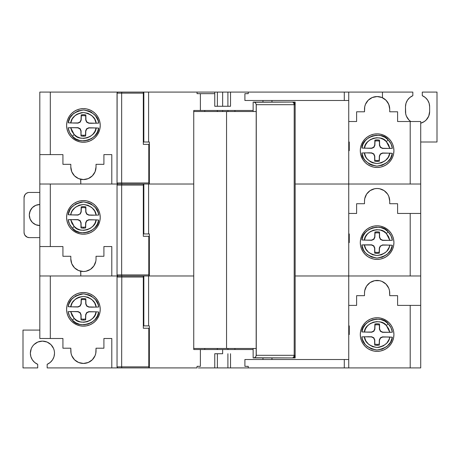 <?xml version="1.0" encoding="UTF-8"?>
<svg xmlns="http://www.w3.org/2000/svg" width="460" height="460" viewBox="0 0 460 460"><rect width="100%" height="100%" fill="white"/><g stroke="black" fill="none" stroke-linecap="round" stroke-linejoin="round"><path stroke-width="0.69" d="M66.93 122.159A16.813 16.813 0 0 1 67.885 119.025L66.93 122.17L66.608 125.448A16.813 16.813 0 0 1 66.93 122.176M67.89 119.002A16.813 16.813 0 0 1 69.431 116.115L67.885 119.013M69.448 116.098A16.813 16.813 0 0 1 74.071 111.475M74.083 111.464A16.813 16.813 0 0 1 92.753 111.464L89.855 109.917L86.698 108.962L83.421 108.635L80.138 108.962L76.987 109.917L74.077 111.469L71.53 113.562L69.443 116.11M92.77 111.475A16.813 16.813 0 0 1 98.946 119.008M83.421 135.274A9.827 9.827 0 0 0 85.531 135.044L85.64 135.987A10.77 10.77 0 0 1 83.421 136.218L83.421 135.274L83.421 136.218A10.77 10.77 0 0 0 85.64 135.987L85.819 131.042L86.837 128.938L88.964 127.96L96.117 127.926L94.99 131.244L93.012 134.136L90.327 136.39L87.135 137.845L83.674 138.385L80.195 137.977L76.946 136.654L74.181 134.504L71.904 131.353L70.673 127.667L72.881 127.667L77.82 127.851L79.931 128.869L80.902 130.996L80.989 135.941A10.77 10.77 0 0 0 83.421 136.218A10.77 10.77 0 0 1 80.989 135.941L81.092 130.812L80.126 128.673L78.01 127.667L68.126 127.799C68.655 131.071 70.069 133.894 72.369 136.281C78.401 145.538 98.883 139.271 98.664 128.104L88.78 127.776L86.647 128.743L85.635 130.858L85.64 135.987L85.635 130.858L86.647 128.743L88.78 127.776L93.909 127.88L88.78 127.776L86.647 128.743L85.635 130.858L85.531 135.044A9.827 9.827 0 0 1 81.115 135.004A9.827 9.827 0 0 0 83.421 135.274M66.608 125.448L66.93 128.731L67.885 131.882L69.443 134.791L71.53 137.339L74.077 139.426L76.987 140.984L80.138 141.939L83.421 142.261A16.813 16.813 0 0 1 66.608 125.448A16.813 16.813 0 0 1 83.421 108.635A16.813 16.813 0 0 1 100.228 125.448A16.813 16.813 0 0 1 83.421 142.261L86.698 141.939L89.855 140.984L92.759 139.426L95.306 137.339L97.399 134.791L98.952 131.882L99.906 128.731L100.228 125.448L99.906 122.17L98.952 119.013L97.399 116.11L95.306 113.562L92.759 111.469M197.041 92.086L197.041 93.662L200.382 93.662L197.041 93.662L197.041 92.086L143.836 92.086L143.836 141.996L148.597 141.996L143.313 141.996L143.836 141.996L143.836 92.086L118.093 92.086A1.052 1.052 0 0 0 117.041 93.138L121.659 93.138L121.785 92.086L121.659 93.138L143.313 93.138L143.313 92.086L118.093 92.086L117.352 92.397L118.093 92.086A1.052 1.052 0 0 0 117.041 93.138L117.041 182.977A1.052 1.052 0 0 0 118.093 184.029L121.785 184.029L121.659 182.977L117.041 182.977L121.659 182.977L121.785 184.029L148.597 184.029L118.093 184.029A1.052 1.052 0 0 1 117.041 182.977L117.352 183.724L118.093 184.029L117.352 183.724L117.041 182.977L117.122 92.736L117.041 93.138L121.659 93.138L121.659 182.977L121.659 93.138L143.313 93.138L143.313 144.365L143.313 92.086L148.597 92.086L148.597 141.996L148.597 92.086L217.39 92.086L217.39 106.271L217.39 92.086L199.22 92.086M244.904 100.493L244.904 93.662L248.25 93.662L244.904 93.662L244.904 100.493L344.293 100.493L244.904 100.493M262.97 102.068L262.97 100.493L262.97 102.068M200.382 110.475L253.138 110.475L200.382 110.475L200.382 93.662L200.382 110.475L193.746 110.475L200.382 110.475M214.762 106.271L214.762 92.086L214.762 106.271L222.646 106.271L222.646 92.086L217.39 92.086L222.646 92.086L222.646 106.271L230.523 106.271L214.762 106.271M246.071 92.086L230.523 92.086L230.523 106.271L230.523 92.086L222.646 92.086L248.25 92.086L248.25 93.662L248.25 92.086L344.293 92.086L344.293 100.493L348.737 100.493L344.293 100.493L344.293 92.086L248.25 92.086M427.639 100.13L429.134 103.316L427.639 100.13L425.293 97.508L422.291 95.68L422.291 92.086L437 92.086L437 141.996L437 92.086L422.291 92.086L422.291 95.68A12.086 12.086 0 0 1 429.646 106.8L429.646 111.527A12.086 12.086 0 0 1 420.716 123.194L424.275 121.572L426.104 120.071L428.726 116.15L427.61 118.237M363.13 160.005L365.217 162.558L367.764 164.645L370.674 166.198L373.825 167.158L377.108 167.48A16.813 16.813 0 0 1 360.295 150.667A16.813 16.813 0 0 1 377.108 133.854A16.813 16.813 0 0 1 393.921 150.667A16.813 16.813 0 0 1 377.108 167.48L380.385 167.158L383.542 166.198L386.446 164.645L388.993 162.558L391.086 160.005L392.639 157.102L393.593 153.945L393.921 150.667L393.593 147.39L392.639 144.233L391.086 141.329L388.993 138.782L386.446 136.689L383.542 135.136L380.385 134.176L377.108 133.854L373.825 134.176L370.674 135.136L367.764 136.689L365.217 138.782L363.13 141.329L361.572 144.233L360.617 147.39L360.295 150.667L360.617 153.945L362.75 159.419M217.39 110.475L217.39 111.527L217.39 110.475M222.646 111.527L222.646 110.475L222.646 111.527M377.108 160.494A9.827 9.827 0 0 0 379.218 160.264L379.327 161.207A10.77 10.77 0 0 1 377.108 161.437L377.108 160.494L377.108 161.437A10.77 10.77 0 0 0 379.327 161.207L379.506 156.262L380.529 154.157L382.651 153.18L389.804 153.14L388.205 157.314L385.284 160.695L381.386 162.88L376.976 163.605L372.583 162.788L370.559 161.828L367.155 158.936L365.872 157.09L364.36 152.887L366.568 152.887L371.513 153.071L373.618 154.089L374.595 156.216L374.676 161.161A10.77 10.77 0 0 0 377.108 161.437A10.77 10.77 0 0 1 374.676 161.161L374.595 156.216L373.618 154.089L371.513 153.071L366.568 152.887L369.052 152.818L361.813 153.019C362.273 159.718 367.322 164.093 376.953 166.14C386.618 164.289 391.753 160.017 392.351 153.324L382.467 152.996L380.334 153.962L379.506 156.262L379.327 161.207L379.322 156.078L380.334 153.962L382.467 152.996L387.602 153.099L382.467 152.996L380.334 153.962L379.322 156.078L379.218 160.264A9.827 9.827 0 0 1 374.802 160.218L374.676 161.161L374.802 160.218A9.827 9.827 0 0 0 377.108 160.494M386.348 141.611L388.619 144.762L389.856 148.448L382.703 148.264L380.598 147.246L379.621 145.118L379.534 140.173L377.217 139.898L374.888 140.127L374.704 145.072L373.687 147.177L371.559 148.155L364.406 148.195L365.539 144.877L367.517 141.985L370.197 139.725L373.388 138.276L376.849 137.73L380.334 138.138L383.577 139.46L386.348 141.611L388.159 139.84C382.122 130.582 361.641 136.844 361.865 148.011L371.743 148.344L373.882 147.378L374.888 145.262L374.888 140.127A10.77 10.77 0 0 1 379.534 140.173L379.431 145.308L380.397 147.441L382.513 148.448L392.397 148.315C391.868 145.049 390.454 142.22 388.159 139.84L386.348 141.611L389.856 148.448L392.397 148.315L390.948 143.756L388.159 139.84L384.796 137.241L380.874 135.66L376.677 135.2L372.508 135.895L368.678 137.689L365.481 140.461L363.147 143.991L361.865 148.011L364.406 148.195C364.469 138.885 381.403 134.021 386.348 141.611M148.793 182.977L121.659 182.977L148.793 182.977L148.793 144.365L149.356 144.365L143.313 144.365L148.793 144.365L148.793 182.977M149.069 184.029L148.873 183.724L149.069 184.029M369.052 152.818L371.697 152.887L373.813 153.893L374.779 156.032L374.802 160.218L374.779 156.032L373.813 153.893L371.697 152.887L366.568 152.887L369.052 152.818M392.351 153.324L389.804 153.14C389.183 158.654 384.905 162.144 376.976 163.605C369.075 161.983 364.872 158.412 364.36 152.887L361.813 153.019L363.561 158.148L365.079 160.402L369.179 163.955L371.622 165.134L376.953 166.14L382.294 165.243L387.004 162.558L390.5 158.418L392.351 153.324M387.648 148.448L382.513 148.448L380.397 147.441L379.431 145.308L379.414 141.116A9.827 9.827 0 0 0 374.992 141.07L374.888 145.262L373.882 147.378L371.743 148.344L366.614 148.235L371.743 148.344L373.882 147.378L374.888 145.262L374.992 141.07L377.206 140.84L379.414 141.116L379.431 145.308L380.397 147.441L382.513 148.448L387.648 148.448M143.836 94.714L143.313 94.714L143.836 94.714M143.313 103.908L143.836 103.908L143.313 103.908M204.78 111.527L204.78 110.475L204.78 111.527M217.292 110.475L217.292 111.527L217.292 110.475M227.901 111.527L227.901 110.475L227.901 111.527M227.901 106.271L227.901 92.086L227.901 106.271M397.595 111.791L389.718 111.791L389.718 109.164L389.718 111.791L397.595 111.791L397.595 121.509L397.595 111.791M410.751 121.509A12.086 12.086 0 0 1 405.478 111.527L405.478 106.8A12.086 12.086 0 0 1 412.833 95.68L412.833 92.086L382.461 92.086L382.461 97.744L385.434 99.699L387.751 102.402L389.212 105.639L389.718 109.164A12.61 12.61 0 0 0 377.108 96.554A12.61 12.61 0 0 0 364.498 109.164L364.498 111.791L356.615 111.791L356.615 121.509L348.737 121.509L356.615 121.509L356.615 111.791L364.498 111.791L364.74 106.703L365.459 104.34L368.19 100.245L372.284 97.514L377.108 96.554L381.932 97.514L386.02 100.245L388.757 104.34L389.718 109.164M349.261 141.996L349.261 150.667L348.737 150.667L349.261 150.667L349.261 141.996L348.737 141.996L349.261 141.996M227.999 110.475L227.999 111.527L227.999 110.475M117.122 92.736L117.352 92.397M420.716 121.509L397.595 121.509L410.205 121.509L410.205 184.029L420.716 184.029L420.716 121.509L410.205 121.509L410.205 184.029L348.737 184.029L348.737 92.086L344.293 92.086L382.461 92.086L348.737 92.086L348.737 184.029L295.147 184.029L420.716 184.029L420.716 121.509M234.939 110.475L234.939 111.527L234.939 110.475M437 141.996L420.716 141.996L437 141.996M364.786 106.467L364.717 106.835M366.769 101.936L366.459 102.413M214.762 93.662L200.382 93.662M193.746 275.971L148.597 275.971L148.597 325.881L143.836 325.881L143.836 275.971L143.836 325.881L143.313 325.881L148.597 325.881L148.597 275.971L118.093 275.971L117.352 275.661L117.041 274.919L117.041 185.081A1.052 1.052 0 0 1 118.093 184.029L143.313 184.029L143.313 236.302L148.793 236.302L148.793 274.919L148.793 236.302L143.313 236.302L143.313 185.081L121.659 185.081L121.659 274.919L121.659 185.081L143.313 185.081L143.313 184.029L121.785 184.029L121.659 185.081L117.041 185.081L121.659 185.081L121.785 184.029L118.093 184.029A1.052 1.052 0 0 0 117.041 185.081L117.041 274.919L117.352 275.661L118.093 275.971A1.052 1.052 0 0 1 117.041 274.919L121.659 274.919L117.041 274.919A1.052 1.052 0 0 0 118.093 275.971L121.785 275.971L121.659 274.919L148.793 274.919L149.069 275.971L148.793 274.919L121.659 274.919L121.785 275.971L193.746 275.971L193.746 349.525L200.382 349.525L193.746 349.525L193.746 275.971L149.356 275.971L149.356 233.939L148.597 233.939L149.356 233.939L149.356 275.971L193.746 275.971L193.746 110.475L193.746 184.029L149.356 184.029L193.746 184.029L193.746 275.971L193.746 184.029L143.836 184.029L143.836 233.939L148.597 233.939L148.597 184.029L148.597 233.939L143.836 233.939L143.836 184.029M149.092 141.996L148.597 141.996L149.356 141.996L149.356 184.029L149.356 141.996M96.031 164.329L103.908 164.329L103.908 154.606L111.791 154.606L111.791 184.029L111.791 154.606L103.908 154.606L103.908 164.329L96.031 164.329L96.031 166.957L96.031 164.329M70.811 164.329L70.811 166.957L70.811 164.329L62.928 164.329L70.811 164.329M386.446 136.689L383.542 135.136M271.958 100.493L271.958 102.068L271.958 100.493M96.031 166.957L95.07 171.781L92.334 175.869L88.245 178.606L83.421 179.561L78.591 178.606L74.503 175.869L71.771 171.781L70.811 166.957A12.61 12.61 0 0 0 83.421 179.561A12.61 12.61 0 0 0 96.031 166.957L95.715 169.74M95.542 170.43L94.927 172.109M94.467 173.029L93.593 174.409M92.914 175.254L91.793 176.381M90.948 177.071L89.602 177.945M88.653 178.422L87.078 179.02M86.359 179.216L83.576 179.561L80.793 179.285L80.793 184.029L80.649 179.256M429.646 106.8L429.134 103.316L429.646 106.8L429.646 111.527L428.726 116.15M410.849 121.572L409.015 120.071L406.398 116.15L405.709 113.884L405.478 106.8L405.99 103.316L407.479 100.13L409.831 97.508L412.833 95.68L412.833 92.086L382.461 92.086L382.461 97.744L381.248 97.255M406.398 116.15L405.709 113.884M371.663 97.79L372.577 97.393M367.919 100.527L368.316 100.119M366.384 102.522L366.827 101.861M365.338 104.638L365.66 103.879M364.705 106.87L364.86 106.162M62.928 154.606L62.928 164.329L62.928 154.606L50.318 154.606L50.318 92.086L39.813 92.086L39.813 154.606L62.928 154.606M39.813 154.606L50.318 154.606L50.318 92.086L39.813 92.086L39.813 246.548L50.318 246.548L50.318 184.029L39.813 184.029L39.813 246.548L62.928 246.548L62.928 256.272L70.811 256.272L70.811 258.894L70.811 256.272L62.928 256.272L62.928 246.548L50.318 246.548L50.318 184.029L39.813 184.029L39.813 154.606M78.66 178.63L78.148 178.405M76.601 177.56L75.906 177.083M74.767 176.123L74.123 175.473M73.215 174.363L72.703 173.598M72.007 172.322L71.656 171.505M71.185 170.005L71.024 169.263M118.26 184.029L50.318 184.029L118.26 184.029M118.26 92.086L50.318 92.086L118.26 92.086M77.872 122.935L70.719 122.975L72.318 118.801L75.239 115.42L77.096 114.16L81.311 112.683L83.547 112.51L87.94 113.327L91.799 115.587L94.651 119.025L96.169 123.228L89.016 123.05L86.911 122.026L85.934 119.905L85.847 114.954L83.524 114.678L81.201 114.908L81.017 119.853L80 121.957L78.056 123.125L80.189 122.159L81.017 119.853L81.201 114.908A10.77 10.77 0 0 1 85.847 114.954L85.934 119.905L86.911 122.026L89.016 123.05L93.961 123.228L91.471 123.297L98.71 123.102C98.25 116.397 93.207 112.021 83.576 109.98C73.905 111.832 68.77 116.104 68.178 122.791L78.056 123.125L72.927 123.021L78.056 123.125L80 121.957L77.872 122.935M89.855 140.984L89.251 141.214M91.471 123.297L88.826 123.234L86.71 122.222L85.744 120.089L85.721 115.897A9.827 9.827 0 0 0 81.305 115.851L81.201 120.043L80.189 122.159L81.201 120.043L81.305 115.851L83.519 115.621L85.721 115.897L85.744 120.089L86.71 122.222L88.826 123.234L93.961 123.228L91.471 123.297M68.178 122.791L70.719 122.975C71.34 117.461 75.618 113.971 83.547 112.51C91.448 114.132 95.657 117.702 96.169 123.228L98.71 123.102L98.066 120.457L95.444 115.713L91.35 112.165L88.901 110.981L83.576 109.98L78.229 110.871L73.519 113.557L70.029 117.697L68.178 122.791M72.881 127.667L78.01 127.667L80.126 128.673L81.092 130.812L80.989 135.941L81.092 130.812L80.126 128.673L78.01 127.667L72.881 127.667M96.117 127.926C96.054 137.23 79.126 142.1 74.181 134.504L72.369 136.281L74.181 134.504L70.673 127.667L68.126 127.799L69.575 132.365L72.369 136.281L75.733 138.88L79.655 140.455L83.846 140.915L88.015 140.225L91.845 138.425L95.047 135.66L97.376 132.129L98.664 128.104L96.117 127.926M100.228 125.448A16.813 16.813 0 0 1 69.448 134.797M69.431 134.78A16.813 16.813 0 0 1 67.89 131.893M67.885 131.876A16.813 16.813 0 0 1 66.93 128.737M66.93 128.72A16.813 16.813 0 0 1 66.608 125.459M83.421 234.203A16.813 16.813 0 0 1 66.608 217.39A16.813 16.813 0 0 1 83.421 200.577L80.138 200.899L76.987 201.859L74.077 203.412L71.53 205.505L69.443 208.052L67.885 210.956L66.93 214.113L66.608 217.39L66.93 220.673L67.885 223.824L69.443 226.734L71.53 229.281L74.077 231.368L76.987 232.921L80.138 233.881L83.421 234.203L86.698 233.881L89.855 232.921L92.759 231.368L95.306 229.281L97.399 226.734L98.952 223.824L99.906 220.673L100.228 217.39L99.906 214.113L98.952 210.956L97.399 208.052L95.306 205.505L92.759 203.412L89.855 201.859L86.698 200.899L83.421 200.577A16.813 16.813 0 0 1 100.228 217.39A16.813 16.813 0 0 1 83.421 234.203M96.031 258.894L96.031 256.272L96.031 258.894A12.61 12.61 0 0 1 83.421 271.503A12.61 12.61 0 0 1 70.811 258.894L71.771 263.724L74.503 267.812L78.591 270.543L83.421 271.503A12.61 12.61 0 0 1 80.793 271.227L80.793 275.971L80.649 271.199M373.825 259.101L377.108 259.423L380.385 259.101L383.542 258.14L386.446 256.588L388.993 254.495L391.086 251.948L392.639 249.044L393.593 245.887L393.921 242.61L393.593 239.327L392.639 236.175L391.086 233.266L388.993 230.719L386.446 228.631L383.542 227.079L380.385 226.119L377.108 225.797L373.825 226.119L370.674 227.079L367.764 228.631L365.217 230.719L363.13 233.266L361.572 236.175L360.617 239.327L360.295 242.61A16.813 16.813 0 0 1 377.108 225.797A16.813 16.813 0 0 1 393.921 242.61A16.813 16.813 0 0 1 377.108 259.423A16.813 16.813 0 0 1 360.295 242.61L360.617 245.887L361.572 249.044L363.13 251.948L365.217 254.495L367.764 256.588L370.674 258.14L373.704 259.072M380.529 246.1L382.651 245.122L389.804 245.082L389.189 247.238L386.894 251.074L385.284 252.638L381.386 254.823L376.976 255.547L372.583 254.731L368.73 252.471L365.872 249.032L364.36 244.829L371.513 245.013L373.618 246.031L374.595 248.153L374.676 253.103L376.999 253.38L379.327 253.149L379.506 248.204L380.529 246.1L379.506 248.204L379.327 253.149A10.77 10.77 0 0 1 374.676 253.103L374.595 248.153L373.618 246.031L371.513 245.013L361.813 244.956C362.273 251.66 367.322 256.036 376.953 258.083C386.618 256.231 391.753 251.959 392.351 245.266L382.467 244.933L387.602 245.042L382.467 244.933L380.529 246.1M364.406 240.137L365.539 236.819L367.517 233.921L370.197 231.667L373.388 230.218L376.849 229.672L380.334 230.08L383.577 231.403L386.348 233.553L388.619 236.704L389.856 240.39L382.703 240.206L380.598 239.189L379.621 237.061L379.534 232.116L377.217 231.84L374.888 232.07L374.704 237.015L373.687 239.119L371.559 240.097L364.406 240.137C364.469 230.828 381.403 225.958 386.348 233.553L388.159 231.777C382.122 222.525 361.641 228.787 361.865 239.953L371.743 240.281L373.882 239.315L374.888 237.199L374.888 232.07A10.77 10.77 0 0 1 379.534 232.116L379.431 237.245L380.397 239.384L382.513 240.39L392.397 240.258C391.868 236.992 390.454 234.163 388.159 231.777L386.348 233.553L389.856 240.39L392.397 240.258L390.948 235.698L388.159 231.777L384.796 229.183L380.874 227.602L376.677 227.142L372.508 227.838L368.678 229.632L365.481 232.403L363.147 235.928L361.865 239.953L364.406 240.137M148.793 236.302L149.356 236.302L148.793 236.302M117.691 184.109L118.093 184.029M143.313 195.851L143.836 195.851L143.313 195.851M392.351 245.266L389.804 245.082C389.183 250.596 384.905 254.087 376.976 255.547C369.075 253.926 364.872 250.355 364.36 244.829L361.813 244.956L363.561 250.09L365.079 252.344L366.971 254.299L371.622 257.077L376.953 258.083L382.294 257.186L387.004 254.501L390.5 250.361L392.351 245.266M366.568 244.829L371.697 244.829L373.813 245.835L374.779 247.969L374.802 252.16A9.827 9.827 0 0 0 379.218 252.206L379.322 248.015L380.334 245.899L379.322 248.015L379.218 252.206L377.01 252.436L374.802 252.16L374.779 247.969L373.813 245.835L371.697 244.829L366.568 244.829M387.648 240.39L382.513 240.39L380.397 239.384L379.431 237.245L379.414 233.059A9.827 9.827 0 0 0 374.992 233.013L374.888 237.199L373.882 239.315L371.743 240.281L366.614 240.177L371.743 240.281L373.882 239.315L374.888 237.199L374.992 233.013L377.206 232.783L379.414 233.059L379.431 237.245L380.397 239.384L382.513 240.39L387.648 240.39M364.498 203.728L356.615 203.728L356.615 213.452L348.737 213.452L356.615 213.452L356.615 203.728L364.498 203.728L364.498 201.106L364.498 203.728M389.718 203.728L389.718 201.106L389.718 203.728L397.595 203.728L389.718 203.728M349.261 233.939L349.261 242.61L348.737 242.61L349.261 242.61L349.261 233.939L348.737 233.939L349.261 233.939M117.122 184.678L117.352 184.339M143.836 186.656L143.313 186.656L143.836 186.656M370.099 190.618L366.62 194.097L364.74 198.645L364.498 201.106A12.61 12.61 0 0 1 377.108 188.496A12.61 12.61 0 0 1 389.718 201.106L388.757 196.276L387.59 194.097L384.111 190.618L379.569 188.738L377.108 188.496L374.647 188.738L370.099 190.618L371.53 189.796M397.595 213.452L397.595 203.728L397.595 213.452L410.205 213.452L397.595 213.452M420.716 213.452L410.205 213.452L410.205 275.971L420.716 275.971L420.716 184.029L420.716 213.452L410.205 213.452L410.205 275.971L348.737 275.971L348.737 184.029L348.737 275.971L295.147 275.971L348.737 275.971L295.147 275.971L348.737 275.971L348.737 359.507L348.737 275.971L420.716 275.971L420.716 213.452M96.031 256.272L103.908 256.272L103.908 246.548L111.791 246.548L111.791 275.971L111.791 246.548L103.908 246.548L103.908 256.272L96.031 256.272M386.446 228.631L383.542 227.079M95.07 263.724L95.784 261.355L93.903 265.903L90.424 269.382L85.876 271.262L83.421 271.503M193.746 184.029L145.205 184.029M39.813 246.548L39.813 338.491L50.318 338.491L50.318 275.971L39.813 275.971L39.813 246.548M78.66 270.572L78.148 270.348M76.601 269.502L75.906 269.025M74.767 268.065L74.123 267.415M73.215 266.305L72.703 265.535M72.007 264.264L71.656 263.448M71.185 261.947L71.024 261.205M118.26 275.971L50.318 275.971L50.318 338.491L62.928 338.491L62.928 348.209L70.811 348.209L71.053 353.297L71.771 355.66L74.503 359.754L78.591 362.486L83.421 363.446L88.245 362.486L92.334 359.754L95.07 355.66L95.784 353.297L96.031 348.209L103.908 348.209L103.908 338.491L111.791 338.491L111.791 367.914L118.26 367.914L47.167 367.914L111.791 367.914L111.791 338.491L103.908 338.491L103.908 348.209L96.031 348.209L96.031 350.836A12.61 12.61 0 0 1 83.421 363.446A12.61 12.61 0 0 1 70.811 350.836L70.811 348.209L62.928 348.209L62.928 338.491L39.813 338.491L39.813 275.971L118.26 275.971M88.245 270.543L85.876 271.262M96.117 219.863L94.99 223.18L93.012 226.078L90.327 228.332L87.135 229.781L83.674 230.328L80.195 229.919L76.946 228.597L74.181 226.446L71.904 223.295L70.673 219.61L77.82 219.794L79.931 220.811L80.902 222.939L80.989 227.884A10.77 10.77 0 0 0 85.64 227.93L85.819 222.985L86.837 220.88L88.964 219.903L96.117 219.863C96.054 229.172 79.126 234.042 74.181 226.446L72.369 228.223C78.401 237.475 98.883 231.213 98.664 220.047L88.78 219.719L86.647 220.685L85.635 222.801L85.64 227.93A10.77 10.77 0 0 1 80.989 227.884L81.092 222.755L80.126 220.616L78.01 219.61L68.126 219.742C68.655 223.008 70.069 225.837 72.369 228.223L74.181 226.446L70.673 219.61L68.126 219.742L69.575 224.302L72.369 228.223L75.733 230.816L79.655 232.398L83.846 232.858L88.015 232.162L91.845 230.368L95.047 227.596L97.376 224.072L98.664 220.047L96.117 219.863M80 213.9L77.872 214.877L70.719 214.918L71.334 212.761L72.318 210.743L75.239 207.362L79.137 205.177L83.547 204.453L87.94 205.269L91.799 207.529L94.651 210.967L96.169 215.171L89.016 214.987L86.911 213.969L85.934 211.847L85.847 206.896L83.524 206.62L81.201 206.85L81.017 211.795L80 213.9L81.017 211.795L81.201 206.85A10.77 10.77 0 0 1 85.847 206.896L85.934 211.847L86.911 213.969L89.016 214.987L93.961 215.171L91.471 215.24L98.71 215.044C98.25 208.34 93.207 203.964 83.576 201.917C73.905 203.768 68.77 208.041 68.178 214.734L78.056 215.067L80 213.9L78.056 215.067L72.927 214.958L78.056 215.067L80 213.9M89.855 232.921L89.251 233.157M72.881 219.61L78.01 219.61L80.126 220.616L81.092 222.755L81.115 226.941A9.827 9.827 0 0 0 83.421 227.217L83.421 228.16L83.421 227.217A9.827 9.827 0 0 0 85.531 226.987L85.635 222.801L86.647 220.685L88.78 219.719L93.909 219.822L88.78 219.719L86.647 220.685L85.635 222.801L85.531 226.987A9.827 9.827 0 0 1 81.115 226.941L81.092 222.755L80.126 220.616L78.01 219.61L72.881 219.61M70.719 214.918C71.34 209.403 75.618 205.913 83.547 204.453C91.448 206.074 95.657 209.645 96.169 215.171L98.71 215.044L98.066 212.399L95.444 207.655L91.35 204.108L88.901 202.923L83.576 201.917L80.862 202.13L75.756 203.947L71.593 207.414L70.029 209.639L68.178 214.734L70.719 214.918M93.961 215.171L88.826 215.171L86.71 214.164L85.744 212.031L85.721 207.839A9.827 9.827 0 0 0 81.305 207.793L81.201 211.985L80.189 214.101L81.201 211.985L81.305 207.793L83.519 207.564L85.721 207.839L85.744 212.031L86.71 214.164L88.826 215.171L93.961 215.171M66.93 214.113L66.608 217.39M386.446 320.574L388.993 322.661L391.086 325.209L392.639 328.118L393.593 331.269L393.921 334.552L393.593 337.83L392.639 340.986L391.086 343.89L388.993 346.438L386.446 348.53L383.542 350.083L380.385 351.037L377.108 351.365A16.813 16.813 0 0 1 360.295 334.552A16.813 16.813 0 0 1 377.108 317.739L380.385 318.061L383.542 319.016L386.446 320.574L383.542 319.016M377.108 344.379A9.827 9.827 0 0 0 379.218 344.149L379.327 345.092A10.77 10.77 0 0 1 377.108 345.322L377.108 344.379L377.108 345.322A10.77 10.77 0 0 0 379.327 345.092L379.506 340.147L380.529 338.042L382.651 337.065L387.602 336.979L389.804 337.025L389.189 339.181L386.894 343.016L383.427 345.839L379.212 347.317L376.976 347.49L372.583 346.673L368.73 344.413L365.872 340.975L364.36 336.772L371.513 336.95L373.618 337.973L374.595 340.095L374.676 345.046A10.77 10.77 0 0 0 377.108 345.322A10.77 10.77 0 0 1 374.676 345.046L374.595 340.095L373.618 337.973L371.513 336.95L366.568 336.772L369.052 336.703L361.813 336.898C362.273 343.603 367.322 347.978 376.953 350.02C386.618 348.168 391.753 343.896 392.351 337.209L389.804 337.025C389.183 342.539 384.905 346.029 376.976 347.49C369.075 345.868 364.872 342.297 364.36 336.772L361.813 336.898L362.463 339.543L365.079 344.287L366.971 346.242L371.622 349.019L376.953 350.02L382.294 349.128L387.004 346.443L390.5 342.303L392.351 337.209L382.467 336.875L380.334 337.841L379.506 340.147L379.327 345.092L379.322 339.957L380.334 337.841L382.467 336.875L387.602 336.979L382.467 336.875L380.334 337.841L379.322 339.957L379.218 344.149A9.827 9.827 0 0 1 374.802 344.103L374.676 345.046L374.802 344.103A9.827 9.827 0 0 0 377.108 344.379M248.25 367.914L248.25 366.338L244.904 366.338L248.25 366.338L248.25 367.914L348.737 367.914L348.737 359.507L344.293 359.507L348.737 359.507L348.737 367.914L344.293 367.914L344.293 359.507L344.293 367.914L227.901 367.914L227.901 353.728L227.901 367.914L217.39 367.914L230.523 367.914L230.523 353.728L230.523 367.914L246.922 367.914M262.97 359.507L262.97 357.932L262.97 359.507M244.904 366.338L244.904 359.507L344.293 359.507L244.904 359.507L244.904 366.338M222.646 353.728L214.762 353.728L222.646 353.728L222.646 349.525L222.646 353.728M253.138 349.525L222.646 349.525L253.138 349.525M40.083 341.349L42.441 341.119L37.812 342.039L33.896 344.655L32.39 346.489L31.274 348.577L30.354 353.199L30.866 356.684L32.361 359.869L34.707 362.491L37.708 364.32L37.708 367.914L23 367.914L37.708 367.914L37.708 364.32A12.086 12.086 0 0 1 42.441 341.119A12.086 12.086 0 0 1 47.167 364.32L47.167 367.914L47.167 364.32L50.169 362.491L52.52 359.869L54.01 356.684L54.521 353.199L54.291 350.842L53.601 348.577L50.985 344.655L47.064 342.039L42.441 341.119L44.798 341.349M66.608 309.333A16.813 16.813 0 0 1 83.421 292.52A16.813 16.813 0 0 1 100.228 309.333A16.813 16.813 0 0 1 83.421 326.146A16.813 16.813 0 0 1 66.608 309.333L66.93 306.055L67.885 302.898L69.443 299.995L71.53 297.442L74.077 295.354L76.987 293.802L80.138 292.842L83.421 292.52L86.698 292.842L89.855 293.802L92.759 295.354L95.306 297.442L97.399 299.995L98.952 302.898L99.906 306.055L100.228 309.333L99.906 312.61L98.952 315.767L97.399 318.671L95.306 321.218L92.759 323.311L89.855 324.863L86.698 325.824L83.421 326.146L80.138 325.824L76.987 324.863L74.077 323.311L71.53 321.218L69.443 318.671L67.885 315.767L66.93 312.61L66.608 309.333M83.421 319.159A9.827 9.827 0 0 0 85.531 318.929L85.64 319.872A10.77 10.77 0 0 1 83.421 320.103L83.421 319.159L83.421 320.103A10.77 10.77 0 0 0 85.64 319.872L85.819 314.928L86.837 312.823L88.964 311.846L96.117 311.805L94.99 315.123L93.012 318.015L90.327 320.275L87.135 321.724L83.674 322.27L80.195 321.862L76.946 320.539L74.181 318.389L71.904 315.238L70.673 311.552L72.881 311.552L77.82 311.736L79.931 312.754L80.902 314.881L80.989 319.827A10.77 10.77 0 0 0 83.421 320.103A10.77 10.77 0 0 1 80.989 319.827L81.092 314.692L80.126 312.558L78.01 311.552L72.881 311.552L78.01 311.552L80.126 312.558L81.092 314.692L81.115 318.884A9.827 9.827 0 0 0 85.531 318.929L85.635 314.738L85.531 318.929L85.635 314.738L86.647 312.622L85.635 314.738L86.647 312.622L88.78 311.656L86.647 312.622L88.78 311.656L96.117 311.805C96.054 321.115 79.126 325.979 74.181 318.389L72.369 320.16C78.401 329.417 98.883 323.156 98.664 311.989L96.117 311.805L98.664 311.989L97.376 316.009L95.047 319.539L91.845 322.31L88.015 324.104L83.846 324.8L79.655 324.34L75.733 322.759L72.369 320.16L74.181 318.389L70.673 311.552L68.126 311.684C68.655 314.95 70.069 317.779 72.369 320.16L69.575 316.244L68.126 311.684L78.01 311.552L80.126 312.558L81.092 314.692L81.115 318.884A9.827 9.827 0 0 0 83.421 319.159M117.041 277.023A1.052 1.052 0 0 1 118.093 275.971L143.313 275.971L143.313 328.244L148.793 328.244L149.069 367.914L118.093 367.914L121.785 367.914L121.659 366.861L121.785 367.914L149.069 367.914L148.793 366.861L121.659 366.861L148.793 366.861L148.793 328.244L143.313 328.244L143.313 277.023L121.659 277.023L143.313 277.023L143.313 275.971L121.785 275.971L121.659 366.861L117.041 366.861A1.052 1.052 0 0 0 118.093 367.914A1.052 1.052 0 0 1 117.041 366.861L117.041 277.023L121.659 277.023L117.041 277.023L117.041 366.861L117.352 367.603L118.093 367.914L117.352 367.603L117.041 366.861L121.659 366.861L121.785 275.971L118.093 275.971A1.052 1.052 0 0 0 117.041 277.023L117.352 276.276L118.093 275.971L117.352 276.276M77.872 306.82L70.719 306.86L72.318 302.686L75.239 299.305L77.096 298.046L79.137 297.12L83.547 296.395L87.94 297.212L91.799 299.471L94.651 302.91L96.169 307.113L89.016 306.929L86.911 305.911L85.934 303.784L85.847 298.839L83.524 298.563L81.201 298.793L81.017 303.738L80 305.842L78.056 307.004L80.189 306.038L81.017 303.738L81.201 298.793A10.77 10.77 0 0 1 85.847 298.839L85.934 303.784L86.911 305.911L89.016 306.929L93.961 307.113L91.471 307.182L98.71 306.981C98.25 300.282 93.207 295.906 83.576 293.859C73.905 295.711 68.77 299.983 68.178 306.676L70.719 306.86C71.34 301.346 75.618 297.856 83.547 296.395C91.448 298.017 95.657 301.587 96.169 307.113L98.71 306.981L98.066 304.342L95.444 299.598L91.35 296.044L88.901 294.866L83.576 293.859L80.862 294.072L75.756 295.889L71.593 299.356L68.879 304.048L68.178 306.676L78.056 307.004L72.927 306.9L78.056 307.004L80 305.842L77.872 306.82M143.313 287.793L143.836 287.793L143.313 287.793M148.793 328.244L149.356 328.244L148.793 328.244M93.961 307.113L88.826 307.113L86.71 306.107L85.744 303.968L85.721 299.782A9.827 9.827 0 0 0 81.305 299.736L81.201 303.922L80.189 306.038L81.201 303.922L81.305 299.736L83.519 299.506L85.721 299.782L85.744 303.968L86.71 306.107L88.826 307.113L93.961 307.113M217.292 349.525L217.292 348.473L217.292 349.525M204.78 348.473L204.78 349.525L204.78 348.473M217.39 348.473L217.39 349.525L217.39 348.473M214.762 367.914L217.39 367.914L217.39 353.728L217.39 367.914L214.762 367.914L214.762 353.728L214.762 367.914L198.363 367.914M227.901 349.525L227.901 348.473L227.901 349.525M143.313 278.599L143.836 278.599L143.313 278.599M234.933 349.525L234.933 348.473L234.933 349.525M227.999 348.473L227.999 349.525L227.999 348.473M200.382 349.525L222.646 349.525L200.382 349.525L200.382 366.338L197.041 366.338L200.382 366.338L200.382 349.525M271.958 357.932L271.958 359.507L271.958 357.932M349.261 325.881L349.261 334.552L348.737 334.552L349.261 334.552L349.261 325.881L348.737 325.881L349.261 325.881M97.399 299.995L98.952 302.898M23 367.914L23 330.084L39.813 330.084L23 330.084L23 367.914M145.205 275.971L143.836 275.971M386.348 325.496L388.619 328.647L389.856 332.333L382.703 332.149L380.598 331.131L379.621 329.003L379.534 324.058L377.217 323.782L374.888 324.012L374.704 328.957L373.687 331.062L371.559 332.039L364.406 332.074L365.539 328.756L367.517 325.864L370.197 323.61L373.388 322.155L376.849 321.615L380.334 322.023L383.577 323.346L386.348 325.496L388.159 323.719C382.122 314.462 361.641 320.729 361.865 331.896L371.743 332.223L373.882 331.257L371.743 332.223L366.614 332.12L371.743 332.223L373.882 331.257L374.888 329.141L374.888 324.012A10.77 10.77 0 0 1 379.534 324.058L379.431 329.188L380.397 331.327L382.513 332.333L392.397 332.2C391.868 328.929 390.454 326.105 388.159 323.719L386.348 325.496L389.856 332.333L392.397 332.2L390.948 327.635L388.159 323.719L384.796 321.12L380.874 319.545L376.677 319.085L372.508 319.775L368.678 321.574L365.481 324.34L363.147 327.871L361.865 331.896L364.406 332.074C364.469 322.77 381.403 317.9 386.348 325.496M96.031 350.836L95.921 352.481M88.245 362.486L85.876 363.204M83.421 363.446L80.96 363.204M30.866 356.684L31.113 357.414M197.041 367.914L197.041 366.338L197.041 367.914L149.356 367.914L197.041 367.914M149.356 325.881L149.356 367.914L149.356 325.881M420.716 275.971L420.716 367.914L348.737 367.914L420.716 367.914L420.716 275.971M370.099 282.561L366.62 286.039L364.74 290.588L364.498 293.043A12.61 12.61 0 0 1 377.108 280.439A12.61 12.61 0 0 1 389.718 293.043L389.718 295.671L397.595 295.671L397.595 305.394L410.205 305.394L410.205 367.914L410.205 305.394L420.716 305.394L397.595 305.394L397.595 295.671L389.718 295.671L389.476 290.588L388.757 288.219L386.02 284.13L381.932 281.393L379.569 280.68L374.647 280.68L370.099 282.561L371.53 281.738M364.498 293.043L364.498 295.671L356.615 295.671L356.615 305.394L348.737 305.394L356.615 305.394L356.615 295.671L364.498 295.671L364.498 293.043M366.568 336.772L371.697 336.766L373.813 337.778L374.779 339.911L374.802 344.103L374.779 339.911L373.813 337.778L371.697 336.766L366.568 336.772M382.703 332.149L380.397 331.327L379.431 329.188L379.414 324.996A9.827 9.827 0 0 0 374.992 324.955L374.888 329.141L373.882 331.257L374.888 329.141L374.992 324.955L377.206 324.725L379.414 324.996L379.431 329.188L380.397 331.327L382.513 332.333L387.648 332.333L382.703 332.149M363.13 325.209L365.217 322.661L367.764 320.574L370.674 319.016L373.825 318.061L377.108 317.739A16.813 16.813 0 0 1 393.921 334.552A16.813 16.813 0 0 1 377.108 351.365L373.825 351.037L370.674 350.083L367.764 348.53L365.217 346.438L363.13 343.89L361.572 340.986L360.617 337.83L360.295 334.552L360.617 331.269L361.572 328.118L362.928 325.513M294.314 102.781L295.147 104.696L294.193 104.696L294.193 355.304L256.272 355.304L255.409 357.276L253.742 357.932L292.52 357.932C293.94 357.949 294.814 357.075 295.147 355.304L294.193 355.304C293.98 357.075 293.422 357.949 292.52 357.932L295.147 357.932L295.147 355.304L295.147 357.932L292.52 357.932L294.377 357.161L295.147 355.304L295.147 102.068L295.147 104.696L294.377 102.839L292.52 102.068L295.147 102.068L292.52 102.068C293.422 102.051 293.98 102.925 294.193 104.696L295.147 104.696L294.745 103.299L293.836 102.425L292.52 102.068L253.742 102.068L255.472 102.781L256.272 104.696L294.193 104.696L293.664 102.781L292.52 102.068L254.673 102.252M254.558 357.788L292.52 357.932L293.664 357.219L294.193 355.304L295.147 355.304L294.923 356.368L293.474 357.748M294.135 357.38L295.147 355.304L295.147 104.696M293.52 357.73L293.842 357.57M253.742 357.932L253.138 357.932L253.138 348.473L253.138 357.932L253.742 357.932M256.197 104.081L256.174 356.005M253.138 111.527L253.138 102.068L253.138 111.527M256.272 104.696L256.272 111.527L226.556 111.527L226.556 348.473L256.272 348.473L256.272 355.304L294.193 355.304L294.193 104.696L256.272 104.696M193.746 348.473L256.272 348.473L256.272 111.527L193.746 111.527M193.654 348.473L226.556 348.473L226.556 111.527L193.654 111.527M28.278 237.515L27.295 237.216L29.302 237.619L39.813 237.619L29.302 237.619A5.255 5.255 0 0 1 24.052 232.363L24.052 197.691A5.255 5.255 0 0 1 29.302 192.435L39.813 192.435L29.302 192.435M24.938 235.284L27.295 237.216L25.587 236.078L24.449 234.376L24.052 232.363L24.15 233.387M24.052 232.363L24.052 197.691L24.938 194.77L26.387 193.321L28.278 192.539L27.295 192.838M39.813 204.522L35.794 205.321L32.384 207.598L30.107 211.008L29.302 215.027L30.107 219.046L32.384 222.456L35.794 224.733L39.813 225.532A10.505 10.505 0 0 1 29.302 215.027A10.505 10.505 0 0 1 39.813 204.522M26.387 193.321L24.938 194.77M35.794 224.733L33.977 223.761M30.107 219.046L29.302 215.027L29.509 212.974L31.073 209.191M254.173 102.108L255.392 102.701L254.173 102.108M255.392 357.293L254.598 357.776L255.392 357.293M293.158 102.149L292.52 102.068"/></g></svg>
